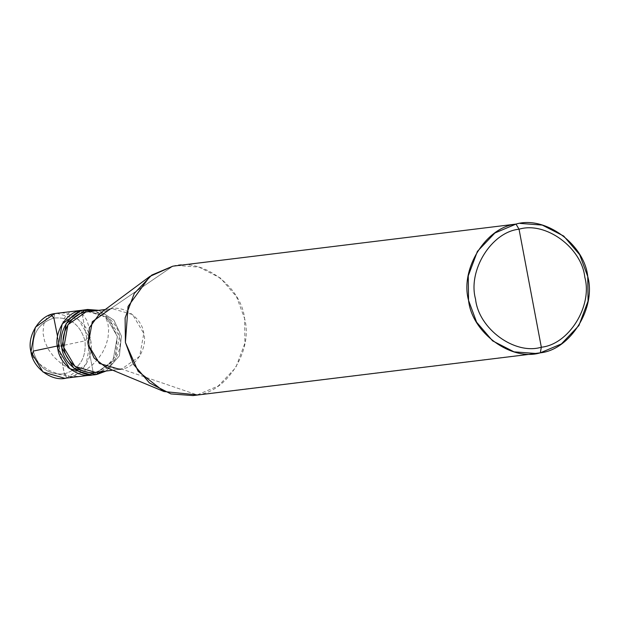 <?xml version="1.0" encoding="UTF-8"?>
<svg xmlns="http://www.w3.org/2000/svg" width="619" height="619" viewBox="0 0 619 619"><rect width="100%" height="100%" fill="white"/><g stroke="black" fill="none" stroke-linecap="round" stroke-linejoin="round"><path stroke-width="0.46" stroke-dasharray="3.1 2.32" d="M85.608 309.794L106.259 317.052L117.355 336.527L112.929 361.032L93.631 374.673L81.468 310.305L93.631 374.673L91.542 375.006L93.631 374.673L112.929 361.032L117.355 336.527L106.259 317.052L85.608 309.794L106.259 317.052L117.355 336.527L112.929 361.032L93.631 374.673L87.55 342.485L93.631 374.673L66.829 377.954C81.847 376.453 94.893 355.476 90.552 339.816C88.873 323.629 69.142 309.206 54.673 313.593L53.853 318.081L64.399 373.868C79.634 368.978 86.49 357.96 84.958 340.814C80.137 324.317 69.769 316.742 53.853 318.081C69.769 316.742 80.137 324.317 84.958 340.814C86.49 357.96 79.634 368.978 64.399 373.868L66.829 377.954L93.631 374.673L97.585 373.582M56.762 313.253L78.536 319.574L90.552 339.816L86.126 364.32L66.829 377.954L64.399 373.868L53.853 318.081C38.618 322.971 31.762 333.989 33.302 351.135C38.123 367.632 48.483 375.207 64.399 373.868C48.483 375.207 38.123 367.632 33.302 351.135C31.762 333.989 38.618 322.971 53.853 318.081L54.673 313.593M66.829 377.954L64.74 378.294M102.096 371.516L115.335 356.358L117.355 336.527L109.818 320.627L94.653 310.808M93.631 374.673L97.694 374.17L93.631 374.673M106.159 371.013L119.397 355.855L121.417 336.032L113.881 320.131L98.715 310.312L113.881 320.131L121.417 336.032L119.397 355.855L106.159 371.013M87.89 311.636L108.209 317.539L119.428 336.427L115.296 359.299L97.291 372.027C111.304 370.619 123.483 351.043 119.428 336.427C117.865 321.323 99.442 307.86 85.94 311.953M177.042 265.497L199.117 267.145L220.581 278.14L236.59 296.841L244.613 318.623L244.907 343.15L235.762 367.624L218.259 386.001L197.175 394.907L121.657 369.04L97.291 372.027L121.657 369.04L139.662 356.312L143.794 333.44L132.574 314.545L112.256 308.649L105.176 309.593L110.306 308.966C123.808 304.873 142.231 318.328 143.794 333.44C147.848 348.056 135.669 367.632 121.657 369.04L197.175 394.907C227.212 391.889 253.295 349.936 244.613 318.623C241.263 286.241 201.794 257.396 172.848 266.17L110.306 308.966L172.848 266.17M197.175 394.907L531.907 353.859L192.989 395.58M97.291 372.027L95.334 372.344M121.657 369.04L106.159 367.469M99.574 313.756L110.306 308.966M32.026 355.956L40.421 364.661L49.28 370.479L59.424 374.526L70.373 376.499L81.592 376.228L92.525 373.706L102.638 369.079L111.451 362.641M58.828 346.036L64.361 373.876L70.744 376.878L77.073 374.65L84.942 370.549L91.937 365.334L97.856 359.206L102.561 352.428L105.95 345.286L107.985 338.09L108.681 329.478L107.853 323.242L105.354 316.711M59.192 346.292L84.965 340.852L89.476 335.591L89.097 327.436L86.97 320.526L83.472 315.303L79.077 312.115L76.214 311.256L73.344 311.218L68.841 312.951L65.157 316.789L62.774 322.437M59.424 345.913L57.552 336.496M50.766 314.669L48.29 316.425L46.17 318.909L43.717 324.48L42.997 332.991L44.568 340.992L48.236 349.201L53.977 357.024L61.606 363.902L68.871 368.367M105.3 309.5L112.256 308.649M112.743 370.208L119.699 369.357"/><path stroke-width="0.93" d="M94.653 310.808L81.468 310.305L62.179 323.938L57.753 348.443L69.769 368.684L91.542 375.006L64.74 378.294L42.966 371.973L30.95 351.731L35.376 327.227L54.673 313.593L81.468 310.305C66.457 311.814 53.412 332.79 57.753 348.443C59.432 364.63 79.162 379.06 93.631 374.673C79.162 379.06 59.432 364.63 57.753 348.443C53.412 332.79 66.457 311.814 81.468 310.305L85.608 309.794M54.673 313.593C39.655 315.094 26.609 336.071 30.95 351.731C32.629 367.918 52.36 382.341 66.829 377.954M536.131 353.503L192.989 395.58L170.906 393.924L149.45 382.937L133.441 364.227L125.409 342.454L125.115 317.918L134.269 293.445L151.763 275.076L172.848 266.17L515.991 224.093L494.906 232.999L477.411 251.376L468.258 275.85L468.552 300.377L476.584 322.159L492.592 340.86L514.049 351.855L536.131 353.503L540.317 352.83L531.907 353.859L540.317 352.83L541.331 347.22C514.799 355.26 478.626 328.813 475.547 299.132C467.593 270.433 491.509 231.978 519.039 229.208L541.331 347.22C568.861 344.45 592.778 305.995 584.823 277.297C581.752 247.615 545.571 221.169 519.039 229.208L515.991 224.093L172.848 266.17L515.991 224.093C544.937 215.327 584.406 244.172 587.756 276.546C596.437 307.86 570.347 349.812 540.317 352.83L561.402 343.924L578.904 325.555L588.05 301.082L587.756 276.546L579.724 254.773L563.716 236.063L542.259 225.076L520.177 223.42M97.585 373.582L102.096 371.516M95.605 374.51L106.159 371.013L97.694 374.17C83.225 378.557 63.486 364.134 61.815 347.948C57.474 332.287 70.52 311.311 85.53 309.802L85.94 311.953L105.176 309.593L85.94 311.953L85.53 309.802L66.241 323.443L61.815 347.948L73.831 368.189L95.605 374.51L91.542 375.006L69.769 368.684L57.753 348.443L62.179 323.938L81.468 310.305L87.627 309.469L81.468 310.305L85.53 309.802L98.715 310.312L87.627 309.469M97.694 374.17L97.291 372.027L97.694 374.17M112.743 370.208L95.334 372.344L75.015 366.44L63.796 347.545L67.935 324.681L85.94 311.953L105.3 309.5M519.039 229.208C545.571 221.169 581.752 247.615 584.823 277.297C592.778 305.995 568.861 344.45 541.331 347.22L519.039 229.208C491.509 231.978 467.593 270.433 475.547 299.132C478.626 328.813 514.799 355.26 541.331 347.22L540.317 352.83C511.371 361.604 471.902 332.759 468.552 300.377C459.871 269.064 485.961 227.111 515.991 224.093L519.039 229.208M85.94 311.953C71.92 313.361 59.749 332.937 63.796 347.545C65.366 362.657 83.782 376.12 97.291 372.027M110.306 308.966L92.301 321.694L88.161 344.559L99.38 363.454L119.699 369.357L121.657 369.04M163.973 391.533L106.159 367.469L94.096 358.03L88.161 344.559L89.391 327.768L99.574 313.756L149.86 276.43L128.048 306.467L125.409 342.454L138.122 371.307L163.973 391.533L197.175 394.907M172.848 266.17L149.86 276.43M59.06 345.65L33.294 351.089L32.026 355.956M57.552 336.496L53.899 318.073L50.766 314.669"/></g></svg>
